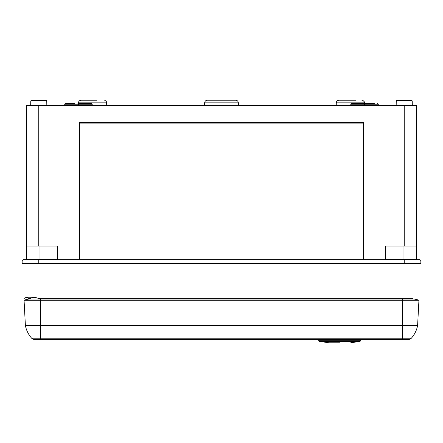 <?xml version="1.0" encoding="UTF-8"?>
<svg xmlns="http://www.w3.org/2000/svg" width="443" height="443" viewBox="0 0 443 443"><rect width="100%" height="100%" fill="white"/><g stroke="black" fill="none" stroke-linecap="round" stroke-linejoin="round"><path stroke-width="0.66" d="M336.237 105.545L336.281 102.842C336.459 101.248 337.344 100.378 338.939 100.229L355.862 100.229M30.694 105.545L30.777 100.882L31.442 100.229L46.083 100.229L46.748 100.882L46.831 105.545M364.423 104.205L365.087 103.551L368.388 103.551M374.302 103.551L365.087 103.551M78.333 105.545L78.356 104.205L64.733 104.205L65.398 103.551L74.612 103.551M78.439 103.812L78.455 102.842C78.632 101.248 79.518 100.378 81.113 100.229L96.707 100.229M338.939 100.229L344.964 100.229M65.398 103.551L68.698 103.551M350.801 104.205L364.644 104.205L363.98 103.551L351.465 103.551L350.801 104.205L350.778 105.545M92.199 104.205L78.356 104.205L79.02 103.551L91.535 103.551L92.199 104.205L92.222 105.545M23.479 259.709A1.329 1.329 0 0 0 22.15 261.038A1.329 1.329 0 0 1 23.479 259.709A1.329 1.329 0 0 0 22.15 261.038A1.329 1.329 0 0 1 23.479 259.709L38.762 259.709L38.762 263.031L420.85 263.031L420.85 261.038A1.329 1.329 0 0 0 419.521 259.709L38.762 259.709M29.127 259.709L37.433 259.709L37.433 259.31M404.237 105.545L404.237 246.02L416.531 246.02L416.531 105.545L26.469 105.545L26.469 259.709M38.762 105.545L38.762 246.02L26.469 246.02M28.994 259.31L28.994 259.709M30.323 259.31L30.323 259.709M404.237 246.02L385.432 246.02L385.432 259.709M387.093 259.31L387.093 259.709M416.531 259.709L416.531 246.02M414.006 259.31L414.006 259.709M412.677 259.31L412.677 259.709M228.477 100.229L235.698 100.229C237.293 100.378 238.179 101.248 238.356 102.842L204.644 102.842C204.821 101.248 205.707 100.378 207.302 100.229L214.523 100.229M81.113 100.229L88.467 100.229M207.302 100.229L235.698 100.229C237.293 100.378 238.179 101.248 238.356 102.842L238.406 105.545M55.907 259.31L55.907 259.709M57.568 259.709L57.568 246.02L38.762 246.02M400.051 100.229L396.917 100.229L400.051 100.229L396.917 100.229L396.252 100.882L396.169 105.545M396.917 100.229L411.558 100.229L412.223 100.882L412.306 105.545M34.576 100.229L31.442 100.229M79.231 258.38L79.231 122.423L363.769 122.423L363.769 258.38L363.105 258.38L363.105 123.088L79.895 123.088L79.895 258.38L79.231 258.38M419.521 259.709A1.329 1.329 0 0 1 420.85 261.038L22.15 261.038L22.15 263.031L38.762 263.031L38.762 263.696L22.15 263.696M26.192 263.696L26.159 263.031L26.192 263.696M416.808 263.696L416.841 263.031L416.808 263.696M30.844 298.92A4.192 4.192 0 0 0 28.402 298.25A1.329 1.329 0 0 1 27.161 297.524L24.409 298.25M24.404 298.25L23.961 298.25L24.404 298.25C26.403 296.871 31.016 296.871 38.236 298.25L40.202 299.019M36.138 297.663L35.545 297.535M35.999 297.63L38.236 298.25L410.218 298.25M420.85 263.696L38.762 263.696M412.743 298.25L410.085 298.25M49.395 259.31L49.395 259.709M405.566 259.31L405.566 259.709M33.391 299.019A19.935 19.935 0 0 0 24.066 300.293L25.378 325.256A3.699 3.699 0 0 0 25.445 325.799A3.699 3.699 0 0 1 25.378 325.256L24.066 300.293L25.378 325.256A3.699 3.699 0 0 0 25.445 325.799A26.58 26.58 0 0 0 31.641 338.208A26.58 26.58 0 0 1 25.445 325.799L40.606 325.799L40.606 325.256L25.378 325.256M31.641 338.208A3.699 3.699 0 0 0 34.404 339.449A3.699 3.699 0 0 1 31.641 338.208L40.606 338.208L40.606 339.449L34.404 339.449L408.596 339.449A3.699 3.699 0 0 0 411.359 338.208A26.58 26.58 0 0 0 417.555 325.799A3.699 3.699 0 0 0 417.622 325.256L418.934 300.293L417.622 325.256L402.394 325.256L402.394 299.019L413.673 299.019A19.935 19.935 0 0 1 418.934 300.293L24.066 300.293A19.935 19.935 0 0 1 29.327 299.019L402.394 299.019M408.596 339.449A3.699 3.699 0 0 0 411.359 338.208A26.58 26.58 0 0 0 417.555 325.799A3.699 3.699 0 0 0 417.622 325.256A3.699 3.699 0 0 1 417.555 325.799A3.699 3.699 0 0 0 417.622 325.256M339.781 342.771L328.817 342.771L339.781 342.771M416.27 259.31L416.27 246.02L416.27 259.31L385.499 259.31L385.499 246.02M57.501 246.02L57.501 259.31L26.73 259.31L26.73 246.02L26.73 259.31M336.281 102.842L364.545 102.842L364.296 101.763C363.011 100.411 362.213 99.897 361.887 100.229C362.213 99.897 363.011 100.411 364.296 101.763L364.561 103.812M78.455 102.842L106.719 102.842L106.47 101.763C105.185 100.411 104.387 99.897 104.061 100.229C104.387 99.897 105.185 100.411 106.47 101.763L106.763 105.545M396.252 100.882L412.223 100.882L411.558 100.229M30.777 100.882L46.748 100.882L46.083 100.229M364.667 105.545L364.644 104.205L378.267 104.205L377.602 103.551L378.267 104.205L378.289 105.545M404.237 259.709L404.237 263.696M411.359 338.208L40.606 338.208L40.606 325.799L402.394 325.799L402.394 325.256L40.606 325.256L40.606 299.019M402.394 339.449L402.394 325.799L417.555 325.799M360.043 341.387L350.745 342.771L360.043 341.387L360.979 340.23L360.043 341.387L319.519 341.387L318.583 340.23L360.979 340.23L361.045 339.449M403.972 259.31L403.972 246.02M39.028 259.31L39.028 246.02M78.577 104.205L77.913 103.551M64.733 104.205L64.711 105.545M204.644 102.842L204.594 105.545M393.605 259.31L393.605 259.709M319.519 341.387L328.817 342.771L319.519 341.387L318.583 340.23L318.517 339.449"/></g></svg>
